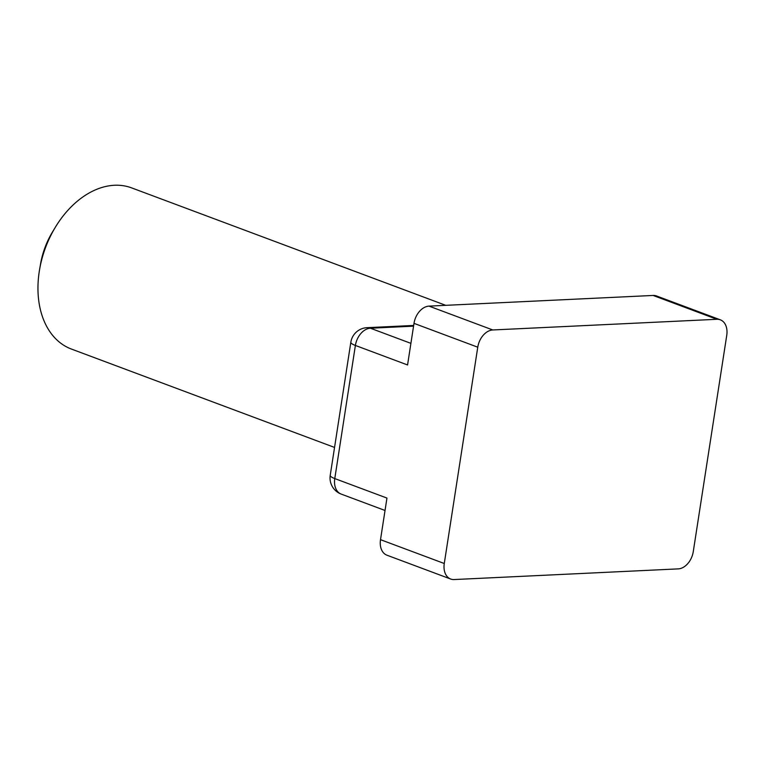 <?xml version="1.0" encoding="UTF-8"?>
<svg xmlns="http://www.w3.org/2000/svg" width="765" height="765" viewBox="0 0 765 765"><rect width="100%" height="100%" fill="white"/><g stroke="black" fill="none" stroke-linecap="round" stroke-linejoin="round"><path stroke-width="1.15" d="M334.554 447.439L71.394 349.05A86.024 59.756 -69.5 0 1 39.646 269.184A86.024 59.756 -69.5 0 1 55.29 227.339A86.024 59.756 -69.5 0 1 131.647 187.894L445.746 305.331M39.646 269.184L40.621 263.59A64.518 44.819 -69.5 0 1 52.364 232.206L55.29 227.339M413.569 326.167L370.423 328.223A17.203 11.858 87.3 0 0 367.028 327.678A17.203 17.203 0 0 0 350.839 342.232A17.203 3.538 8.8 0 0 355.39 345.455L407.563 364.962L413.999 323.356A17.203 11.953 -69.5 0 1 429.022 306.124L653.119 295.453A17.203 11.953 -69.5 0 1 656.571 295.978L720.324 319.818A17.203 11.953 -69.5 0 1 726.75 335.338L693.262 551.651A17.203 11.953 -69.5 0 1 678.239 568.883L454.142 579.554A17.203 11.953 -69.5 0 1 450.7 579.038A17.203 11.953 -69.5 0 1 444.274 563.509L477.762 347.195A17.203 11.953 -69.5 0 1 492.784 329.964L716.872 319.292A17.203 11.953 -69.5 0 1 720.324 319.818M450.7 579.038L386.937 555.199A17.203 11.953 -69.5 0 1 380.511 539.669L386.956 498.072L334.783 478.574L355.39 345.455A17.203 11.953 110.5 0 1 370.423 328.223L410.901 343.361M330.231 475.342A17.203 3.538 8.8 0 0 334.783 478.574A17.203 11.953 110.5 0 0 341.209 494.094A17.203 17.203 0 0 1 330.231 475.342L350.839 342.232M429.022 306.124L492.784 329.964M653.119 295.453L716.872 319.292M380.511 539.669L444.274 563.509M413.999 323.356L477.762 347.195M367.028 327.678L413.674 325.45M385.034 510.475L341.209 494.094"/></g></svg>
